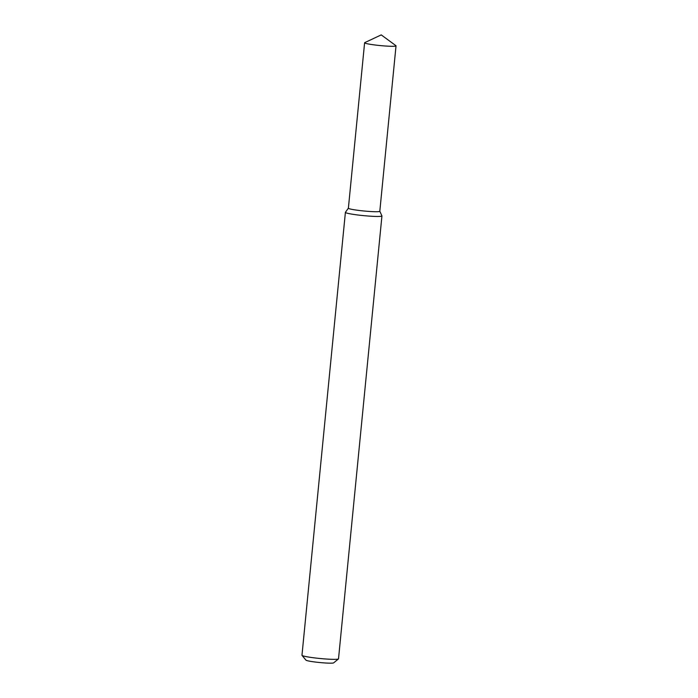 <?xml version="1.0" encoding="UTF-8"?>
<svg xmlns="http://www.w3.org/2000/svg" width="698" height="698" viewBox="0 0 698 698"><rect width="100%" height="100%" fill="white"/><g stroke="black" fill="none" stroke-linecap="round" stroke-linejoin="round"><path stroke-width="1.05" d="M348.407 208.144A15.792 1.265 5.6 0 0 359.278 210.482A15.792 1.265 5.6 0 0 379.799 211.224L381.919 215.883A18.357 1.475 5.6 0 1 381.937 215.952A18.357 1.475 5.6 0 1 358.065 215.019A18.357 1.475 5.6 0 1 345.397 212.367A18.357 1.475 5.6 0 1 345.423 212.297L348.389 208.17M345.397 212.367L301.972 655.256A18.357 1.475 5.6 0 0 302.016 655.378A18.357 1.475 5.6 0 0 314.641 657.909A18.357 1.475 5.6 0 0 338.443 658.947A18.357 1.475 5.6 0 0 338.513 658.833L381.937 215.952M302.016 655.378L305.96 660.151A13.951 1.117 5.6 0 0 315.557 662.07A13.951 1.117 5.6 0 0 333.644 662.864L338.443 658.947M375.498 45.056A15.792 1.265 5.6 0 0 396.028 45.85A15.792 1.265 5.6 0 0 395.906 45.667L381.239 34.9L364.766 42.613A15.792 1.265 5.6 0 0 364.609 42.77A15.792 1.265 5.6 0 0 375.498 45.056M364.609 42.77L348.381 208.205A15.792 1.265 5.6 0 0 359.278 210.482A15.792 1.265 5.6 0 0 379.808 211.285L396.028 45.85"/></g></svg>
